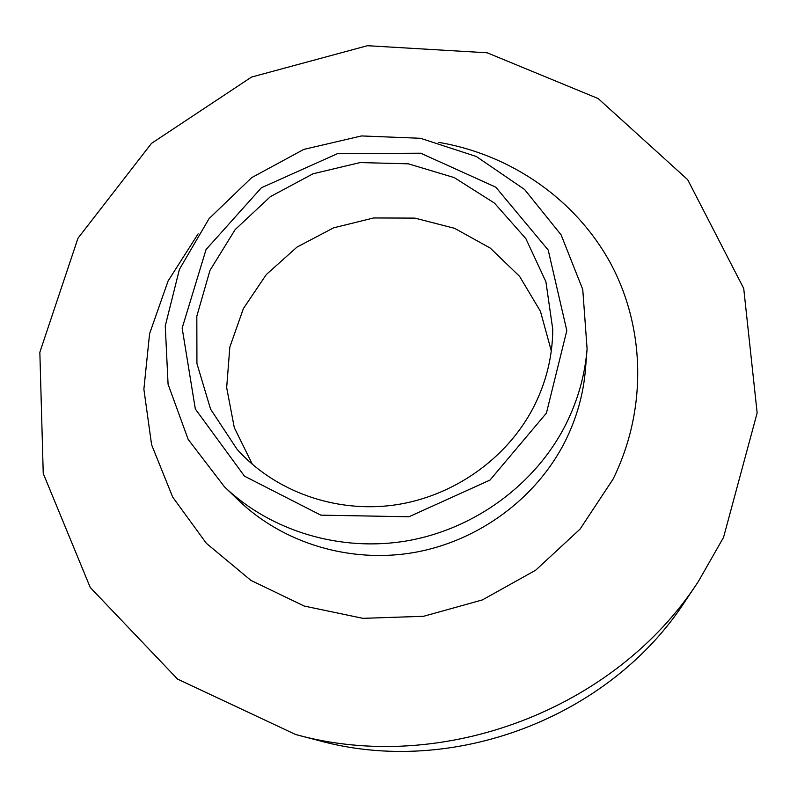 <?xml version="1.0" encoding="UTF-8"?>
<svg xmlns="http://www.w3.org/2000/svg" width="797" height="797" viewBox="0 0 797 797"><rect width="100%" height="100%" fill="white"/><g stroke="black" fill="none" stroke-linecap="round" stroke-linejoin="round"><path stroke-width="1.2" d="M698.361 581.501L685.221 601.147C609.685 717.828 452.417 777.573 318.471 740.483L295.597 734.505C442.375 775.222 615.643 709.4 698.361 581.501L723.546 537.387L757.15 412.926L743.721 288.444L687.672 179.664L598.208 98.579L487.176 52.791L367.397 45.708L251.523 77.07L151.49 143.38L77.976 238.223L39.85 352.274L43.237 473.458L90.24 587.469L177.552 679.104L295.597 734.505M565.501 425.08C577.765 400.722 584.958 375.317 587.09 348.857L582.756 289.5L561.148 234.916L524.556 189.457L476.327 156.501L420.507 138.289L361.489 135.938L303.767 149.418L251.653 177.661L209.093 218.607L179.445 269.286L165.258 325.953L168.077 384.244L188.162 439.406L224.336 486.658C270.831 531.28 340.887 552.48 408.114 540.675C475.281 528.63 535.425 484.138 565.501 425.08M551.295 350.879L540.456 311.348L519.594 276.36L490.294 248.126L454.609 228.331L414.888 218.109L373.683 217.96L333.564 227.842L297.002 247.09L266.288 274.557L243.384 308.578L229.835 347.074L226.667 387.641L234.298 427.66L252.44 464.412M546.423 413.095L566.816 330.606L548.197 250.029L495.764 187.156L420.746 153.213L337.579 153.612L261.406 187.753L206.054 249.541L182.154 328.115L195.325 408.991L244.47 476.158L320.832 515.151L408.971 516.765L489.986 480.083L546.423 413.095M533.681 406.978C546.244 382.181 552.6 356.299 552.759 329.32L545.905 281.749L525.851 238.612L494.429 203.076L454.22 177.592L408.333 163.823L360.124 162.568L313.032 173.786L270.362 196.66L235.145 229.616L209.98 270.382L196.829 316.13L196.929 363.562L210.577 409.14L237.038 449.259C274.576 491.221 334.989 513.208 394.136 505.069C453.254 496.74 507.101 458.654 533.681 406.978M198.114 233.85L168.077 281.022L149.587 333.694L143.878 389.225L151.589 444.706L172.68 497.089L206.343 543.295L250.975 580.435L304.185 606.049L362.884 618.333L423.536 616.3L482.354 599.932L535.634 570.234L580.067 529.098L613.013 479.216C647.333 409.797 645.281 327.946 610.681 263.518C575.673 199.18 510.678 154.538 438.838 142.394M585.506 368.891C583.464 394.256 576.58 418.594 564.874 441.907C536.132 498.434 478.738 540.944 414.609 552.431C350.421 563.678 283.453 543.395 238.861 500.636M585.506 368.881L587.09 348.857M238.811 500.586L224.336 486.658"/></g></svg>
